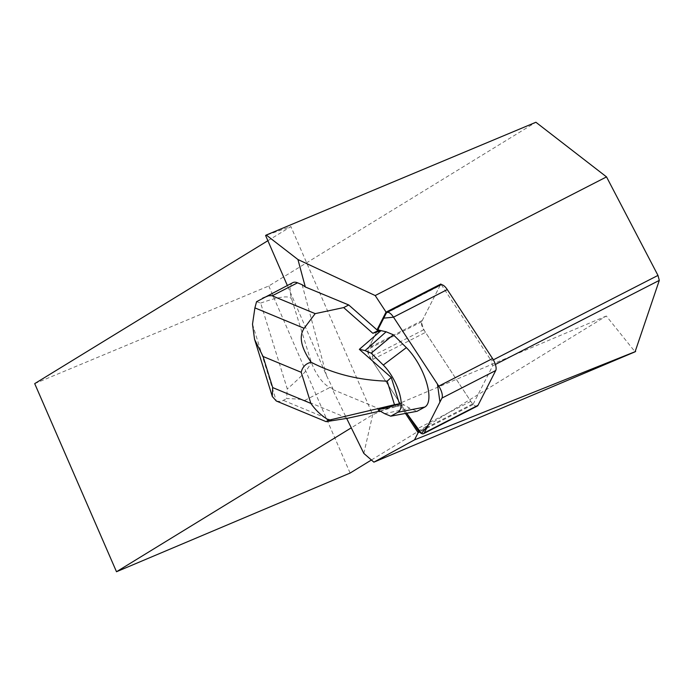 <?xml version="1.0" encoding="UTF-8"?>
<svg xmlns="http://www.w3.org/2000/svg" width="694" height="694" viewBox="0 0 694 694"><rect width="100%" height="100%" fill="white"/><g stroke="black" fill="none" stroke-linecap="round" stroke-linejoin="round"><path stroke-width="0.52" stroke-dasharray="3.47 2.6" d="M477.299 406.085A9.829 3.791 62.8 0 1 470.775 401.349L425.491 332.391A9.829 3.791 62.8 0 1 422.308 320.42L440.013 285.642A9.829 3.791 62.8 0 1 440.751 284.852M371.715 359.969L406.675 413.216L372.973 361.886L371.429 342.298L378.022 329.355L368.531 347.998A9.829 3.791 -117.2 0 0 371.715 359.969L425.491 332.391M302.142 284.722L326.614 375.801L287.333 285.468M441.341 284.687L491.352 360.871L493.347 359.839M333.32 391.225L346.679 418.439M34.7 383.626L268.769 285.989L535.898 122.257M267.875 240.705L290.899 226.591L265.594 235.457M371.411 460.001L606.313 316.022L635.079 351.823M268.769 285.989L350.114 473.056M405.461 413.442L399.527 404.411L381.18 409.607L332.886 389.586M363.838 453.408L372.695 414.708L290.899 226.591M606.313 316.022L372.695 414.708L351.285 427.834M326.614 375.801L332.929 388.666L332.487 389.308M440.308 285.078L421.648 321.747A6.55 2.524 62.8 0 0 423.765 329.728L472.527 403.995A6.55 2.524 62.8 0 0 472.952 404.602L492.671 365.842L491.352 360.871M378.022 329.355L367.846 349.342A6.55 2.524 62.8 0 0 369.971 357.323L400.542 403.891L399.527 404.411M472.952 404.602L419.488 432.024M492.671 365.842L495.386 364.454M376.096 412.219L381.18 409.607M256.563 301.69L260.658 303.087L287.264 388.918L286.596 398.582C296 398.746 302.011 399.362 304.631 400.447L347.625 418.265M292.929 282.605A24.758 9.543 -117.2 0 0 291.818 299.487L310.704 360.403A24.758 9.543 -117.2 0 0 329.98 387.443L332.929 388.666M400.542 403.891L401.696 403.561L404.047 404.932L378.109 409.833M380.165 411.065L395.597 406.693L401.696 403.561M360.047 348.657L359.362 349.36M395.597 406.693L404.047 404.932L409.842 408.298L417.059 411.282M276.637 401.141L281.157 401.531L286.596 398.582M260.658 303.087C279.76 296.295 290.153 295.097 291.818 299.487M310.704 360.403C311.858 365.105 304.041 374.613 287.264 388.918M384.597 413.641L409.842 408.298M378.152 409.894L378.967 409.677M470.775 401.349L416.99 428.935M422.308 320.42L368.531 347.998M386.228 313.22L440.013 285.642M421.648 321.747L367.846 349.342M423.765 329.728L369.971 357.323M472.527 403.995L418.959 431.477M304.631 400.447L329.98 387.443M252.503 324.202L276.307 401.002M283.603 400.464L332.851 420.876"/><path stroke-width="1.04" d="M386.966 312.439L440.751 284.852A9.829 3.791 62.8 0 1 447.274 289.58L492.558 358.546A9.829 3.791 62.8 0 1 495.733 370.518L478.036 405.296A9.829 3.791 62.8 0 1 477.299 406.085L423.514 433.663A9.829 3.791 -117.2 0 0 424.26 432.883L441.957 398.096A9.829 3.791 -117.2 0 0 438.773 386.124L393.498 317.167A9.829 3.791 -117.2 0 0 386.966 312.439A9.829 3.791 -117.2 0 0 386.228 313.22L378.022 329.355L377.007 329.876L348.744 304.978L305.308 286.978L302.142 284.722L297.544 282.814A24.758 9.543 -117.2 0 0 292.929 282.605L256.563 301.69L254.906 307.884L252.503 324.202L254.568 339.427L263.061 356.482L301.213 372.296C302.454 366.935 305.742 363.578 311.077 362.225C300.988 347.529 298.68 336.226 304.146 328.297L315.189 313.636L271.796 295.661L268.474 295.791L262.679 298.116M380.165 411.065L347.625 418.265L326.111 421.648L329.034 420.156L394.487 404.715L387.183 381.153L391.26 377.458L359.362 349.36A51.503 19.857 62.8 0 1 359.379 349.316L381.015 330.63L372.843 333.293L378.941 330.162L378.022 329.355L383.721 318.138L393.515 317.193L437.463 384.129L439.935 402.069L428.484 424.581L421.536 433.516L406.675 413.216L416.99 428.935A9.829 3.791 -117.2 0 0 423.514 433.663M346.679 418.439L363.838 453.408L373.893 462.161L635.079 351.823L659.3 280.385L657.973 275.414L606.53 176.901L375.194 295.549L297.943 259.53L305.308 286.978M297.943 259.53L266.279 235.04L535.898 122.257L606.53 176.901M287.333 285.468L265.594 235.457L266.279 235.04M377.007 329.876L385.89 312.404A6.55 2.524 -117.2 0 1 386.081 312.127L375.194 295.549M440.308 285.078L440.707 284.288A6.55 2.524 62.8 0 1 440.89 284.011L386.081 312.127M440.89 284.011L441.341 284.687M657.973 275.414L493.347 359.839M371.411 460.001L350.114 473.056L116.497 571.743L34.7 383.626L267.875 240.705M418.959 431.477L417.719 432.11A6.55 2.524 -117.2 0 0 418.135 432.718L414.5 439.875L373.893 462.161M417.719 432.11L405.461 413.442M351.285 427.834L116.497 571.743M419.488 432.024L418.135 432.718M635.652 351.476L414.5 439.875M495.386 364.454L659.3 280.385M372.843 333.293L343.66 307.581L315.189 313.636M343.66 307.581L348.744 304.978M394.487 404.715L399.423 403.795L378.109 409.833A51.503 19.857 62.8 0 0 378.152 409.894L384.597 413.641L390.748 416.183L417.059 411.282L424.797 407.057A37.138 14.314 -117.2 0 0 426.333 381.795A37.138 14.314 -117.2 0 0 406.372 347.625L393.342 334.777L386.124 331.784L378.941 330.162M391.26 377.458L399.423 403.795M329.034 420.156C322.094 416.357 316.03 410.779 310.86 403.405L301.213 372.296M387.183 381.153C358.972 380.26 333.597 373.945 311.077 362.225M310.86 403.405L272.707 387.59L272.239 396.421L276.307 401.002L326.111 421.648M390.748 416.183L397.914 412.271A29.504 11.373 -117.2 0 0 399.128 392.197A29.504 11.373 -117.2 0 0 383.279 365.044L371.203 353.151L393.342 334.777M371.203 353.151L365.061 350.6L386.124 331.784M365.061 350.6L359.379 349.316M495.733 370.518L441.957 398.096M424.26 432.883L478.036 405.296M447.274 289.58L393.498 317.167M438.773 386.124L492.558 358.546M440.707 284.288L385.89 312.404M272.187 295.809L297.544 282.814M272.707 387.59L263.061 356.482M304.146 328.297L254.906 307.884M397.914 412.271L424.797 407.057M383.279 365.044L406.372 347.625M272.291 396.404L254.62 339.418"/></g></svg>
